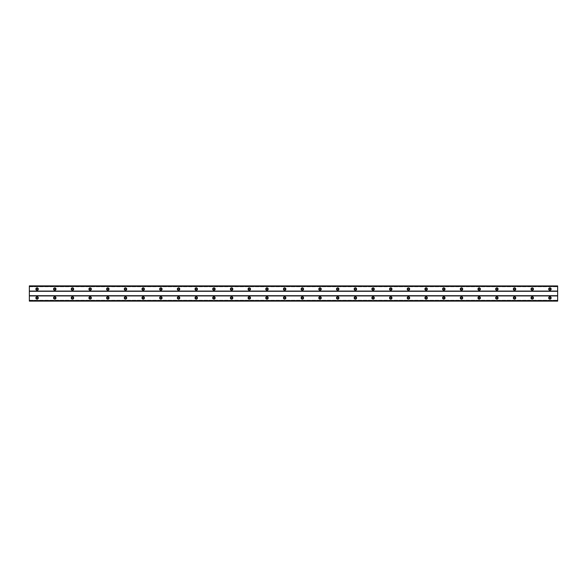 <?xml version="1.0" encoding="UTF-8"?>
<svg xmlns="http://www.w3.org/2000/svg" width="587" height="587" viewBox="0 0 587 587"><rect width="100%" height="100%" fill="white"/><g stroke="black" fill="none" stroke-linecap="round" stroke-linejoin="round"><path stroke-width="0.44" stroke-dasharray="2.94 2.2" d="M37.084 298.695A0.77 0.77 0 0 1 36.313 297.925A0.77 0.77 0 0 1 37.084 297.147A0.77 0.77 0 0 1 37.861 297.925A0.77 0.77 0 0 1 37.084 298.695M549.916 298.695A0.77 0.77 0 0 1 549.139 297.925A0.77 0.77 0 0 1 549.916 297.147A0.77 0.77 0 0 1 550.687 297.925A0.77 0.77 0 0 1 549.916 298.695M532.233 298.695A0.77 0.77 0 0 1 531.455 297.925A0.77 0.77 0 0 1 532.233 297.147A0.77 0.77 0 0 1 533.003 297.925A0.77 0.77 0 0 1 532.233 298.695M514.55 298.695A0.77 0.77 0 0 1 513.772 297.925A0.77 0.77 0 0 1 514.55 297.147A0.77 0.77 0 0 1 515.32 297.925A0.77 0.77 0 0 1 514.55 298.695M496.859 298.695A0.77 0.77 0 0 1 496.088 297.925A0.77 0.77 0 0 1 496.859 297.147A0.77 0.77 0 0 1 497.637 297.925A0.77 0.77 0 0 1 496.859 298.695M479.175 298.695A0.77 0.77 0 0 1 478.405 297.925A0.77 0.77 0 0 1 479.175 297.147A0.77 0.77 0 0 1 479.953 297.925A0.77 0.77 0 0 1 479.175 298.695M461.492 298.695A0.77 0.77 0 0 1 460.722 297.925A0.77 0.77 0 0 1 461.492 297.147A0.77 0.77 0 0 1 462.27 297.925A0.77 0.77 0 0 1 461.492 298.695M443.809 298.695A0.77 0.77 0 0 1 443.038 297.925A0.77 0.77 0 0 1 443.809 297.147A0.77 0.77 0 0 1 444.586 297.925A0.77 0.77 0 0 1 443.809 298.695M426.125 298.695A0.77 0.77 0 0 1 425.355 297.925A0.77 0.77 0 0 1 426.125 297.147A0.77 0.77 0 0 1 426.903 297.925A0.77 0.77 0 0 1 426.125 298.695M408.442 298.695A0.77 0.77 0 0 1 407.672 297.925A0.77 0.77 0 0 1 408.442 297.147A0.77 0.77 0 0 1 409.22 297.925A0.77 0.77 0 0 1 408.442 298.695M390.759 298.695A0.77 0.77 0 0 1 389.988 297.925A0.77 0.77 0 0 1 390.759 297.147A0.77 0.77 0 0 1 391.536 297.925A0.77 0.77 0 0 1 390.759 298.695M373.075 298.695A0.77 0.77 0 0 1 372.305 297.925A0.77 0.77 0 0 1 373.075 297.147A0.77 0.77 0 0 1 373.853 297.925A0.77 0.77 0 0 1 373.075 298.695M355.392 298.695A0.77 0.77 0 0 1 354.621 297.925A0.77 0.77 0 0 1 355.392 297.147A0.77 0.77 0 0 1 356.17 297.925A0.77 0.77 0 0 1 355.392 298.695M337.708 298.695A0.77 0.77 0 0 1 336.938 297.925A0.77 0.77 0 0 1 337.708 297.147A0.77 0.77 0 0 1 338.486 297.925A0.77 0.77 0 0 1 337.708 298.695M320.025 298.695A0.77 0.77 0 0 1 319.255 297.925A0.77 0.77 0 0 1 320.025 297.147A0.77 0.77 0 0 1 320.803 297.925A0.77 0.77 0 0 1 320.025 298.695M302.342 298.695A0.77 0.77 0 0 1 301.571 297.925A0.77 0.77 0 0 1 302.342 297.147A0.77 0.77 0 0 1 303.112 297.925A0.77 0.77 0 0 1 302.342 298.695M284.658 298.695A0.77 0.77 0 0 1 283.888 297.925A0.77 0.77 0 0 1 284.658 297.147A0.77 0.77 0 0 1 285.429 297.925A0.77 0.77 0 0 1 284.658 298.695M266.975 298.695A0.77 0.77 0 0 1 266.197 297.925A0.77 0.77 0 0 1 266.975 297.147A0.77 0.77 0 0 1 267.745 297.925A0.77 0.77 0 0 1 266.975 298.695M249.292 298.695A0.77 0.77 0 0 1 248.514 297.925A0.77 0.77 0 0 1 249.292 297.147A0.77 0.77 0 0 1 250.062 297.925A0.77 0.77 0 0 1 249.292 298.695M231.608 298.695A0.77 0.77 0 0 1 230.83 297.925A0.77 0.77 0 0 1 231.608 297.147A0.77 0.77 0 0 1 232.379 297.925A0.77 0.77 0 0 1 231.608 298.695M213.925 298.695A0.77 0.77 0 0 1 213.147 297.925A0.77 0.77 0 0 1 213.925 297.147A0.77 0.77 0 0 1 214.695 297.925A0.77 0.77 0 0 1 213.925 298.695M196.241 298.695A0.77 0.77 0 0 1 195.464 297.925A0.77 0.77 0 0 1 196.241 297.147A0.77 0.77 0 0 1 197.012 297.925A0.77 0.77 0 0 1 196.241 298.695M178.558 298.695A0.77 0.77 0 0 1 177.78 297.925A0.77 0.77 0 0 1 178.558 297.147A0.77 0.77 0 0 1 179.329 297.925A0.77 0.77 0 0 1 178.558 298.695M160.875 298.695A0.77 0.77 0 0 1 160.097 297.925A0.77 0.77 0 0 1 160.875 297.147A0.77 0.77 0 0 1 161.645 297.925A0.77 0.77 0 0 1 160.875 298.695M143.191 298.695A0.77 0.77 0 0 1 142.414 297.925A0.77 0.77 0 0 1 143.191 297.147A0.77 0.77 0 0 1 143.962 297.925A0.77 0.77 0 0 1 143.191 298.695M125.508 298.695A0.77 0.77 0 0 1 124.73 297.925A0.77 0.77 0 0 1 125.508 297.147A0.77 0.77 0 0 1 126.278 297.925A0.77 0.77 0 0 1 125.508 298.695M107.825 298.695A0.77 0.77 0 0 1 107.047 297.925A0.77 0.77 0 0 1 107.825 297.147A0.77 0.77 0 0 1 108.595 297.925A0.77 0.77 0 0 1 107.825 298.695M90.141 298.695A0.77 0.77 0 0 1 89.363 297.925A0.77 0.77 0 0 1 90.141 297.147A0.77 0.77 0 0 1 90.912 297.925A0.77 0.77 0 0 1 90.141 298.695M72.45 298.695A0.77 0.77 0 0 1 71.68 297.925A0.77 0.77 0 0 1 72.45 297.147A0.77 0.77 0 0 1 73.228 297.925A0.77 0.77 0 0 1 72.45 298.695M54.767 298.695A0.77 0.77 0 0 1 53.997 297.925A0.77 0.77 0 0 1 54.767 297.147A0.77 0.77 0 0 1 55.545 297.925A0.77 0.77 0 0 1 54.767 298.695M37.084 296.706A1.218 1.218 0 0 0 35.873 297.925A1.218 1.218 0 0 0 37.084 299.135A1.218 1.218 0 0 0 38.302 297.925A1.218 1.218 0 0 0 37.084 296.706M549.916 296.706A1.218 1.218 0 0 0 548.698 297.925A1.218 1.218 0 0 0 549.916 299.135A1.218 1.218 0 0 0 551.127 297.925A1.218 1.218 0 0 0 549.916 296.706M532.233 296.706A1.218 1.218 0 0 0 531.015 297.925A1.218 1.218 0 0 0 532.233 299.135A1.218 1.218 0 0 0 533.444 297.925A1.218 1.218 0 0 0 532.233 296.706M514.55 296.706A1.218 1.218 0 0 0 513.332 297.925A1.218 1.218 0 0 0 514.55 299.135A1.218 1.218 0 0 0 515.76 297.925A1.218 1.218 0 0 0 514.55 296.706M496.859 296.706A1.218 1.218 0 0 0 495.648 297.925A1.218 1.218 0 0 0 496.859 299.135A1.218 1.218 0 0 0 498.077 297.925A1.218 1.218 0 0 0 496.859 296.706M479.175 296.706A1.218 1.218 0 0 0 477.965 297.925A1.218 1.218 0 0 0 479.175 299.135A1.218 1.218 0 0 0 480.393 297.925A1.218 1.218 0 0 0 479.175 296.706M461.492 296.706A1.218 1.218 0 0 0 460.281 297.925A1.218 1.218 0 0 0 461.492 299.135A1.218 1.218 0 0 0 462.71 297.925A1.218 1.218 0 0 0 461.492 296.706M443.809 296.706A1.218 1.218 0 0 0 442.598 297.925A1.218 1.218 0 0 0 443.809 299.135A1.218 1.218 0 0 0 445.027 297.925A1.218 1.218 0 0 0 443.809 296.706M426.125 296.706A1.218 1.218 0 0 0 424.915 297.925A1.218 1.218 0 0 0 426.125 299.135A1.218 1.218 0 0 0 427.343 297.925A1.218 1.218 0 0 0 426.125 296.706M408.442 296.706A1.218 1.218 0 0 0 407.231 297.925A1.218 1.218 0 0 0 408.442 299.135A1.218 1.218 0 0 0 409.66 297.925A1.218 1.218 0 0 0 408.442 296.706M390.759 296.706A1.218 1.218 0 0 0 389.548 297.925A1.218 1.218 0 0 0 390.759 299.135A1.218 1.218 0 0 0 391.977 297.925A1.218 1.218 0 0 0 390.759 296.706M373.075 296.706A1.218 1.218 0 0 0 371.857 297.925A1.218 1.218 0 0 0 373.075 299.135A1.218 1.218 0 0 0 374.293 297.925A1.218 1.218 0 0 0 373.075 296.706M355.392 296.706A1.218 1.218 0 0 0 354.174 297.925A1.218 1.218 0 0 0 355.392 299.135A1.218 1.218 0 0 0 356.61 297.925A1.218 1.218 0 0 0 355.392 296.706M337.708 296.706A1.218 1.218 0 0 0 336.49 297.925A1.218 1.218 0 0 0 337.708 299.135A1.218 1.218 0 0 0 338.926 297.925A1.218 1.218 0 0 0 337.708 296.706M320.025 296.706A1.218 1.218 0 0 0 318.807 297.925A1.218 1.218 0 0 0 320.025 299.135A1.218 1.218 0 0 0 321.243 297.925A1.218 1.218 0 0 0 320.025 296.706M302.342 296.706A1.218 1.218 0 0 0 301.124 297.925A1.218 1.218 0 0 0 302.342 299.135A1.218 1.218 0 0 0 303.56 297.925A1.218 1.218 0 0 0 302.342 296.706M284.658 296.706A1.218 1.218 0 0 0 283.44 297.925A1.218 1.218 0 0 0 284.658 299.135A1.218 1.218 0 0 0 285.876 297.925A1.218 1.218 0 0 0 284.658 296.706M266.975 296.706A1.218 1.218 0 0 0 265.757 297.925A1.218 1.218 0 0 0 266.975 299.135A1.218 1.218 0 0 0 268.193 297.925A1.218 1.218 0 0 0 266.975 296.706M249.292 296.706A1.218 1.218 0 0 0 248.074 297.925A1.218 1.218 0 0 0 249.292 299.135A1.218 1.218 0 0 0 250.51 297.925A1.218 1.218 0 0 0 249.292 296.706M231.608 296.706A1.218 1.218 0 0 0 230.39 297.925A1.218 1.218 0 0 0 231.608 299.135A1.218 1.218 0 0 0 232.826 297.925A1.218 1.218 0 0 0 231.608 296.706M213.925 296.706A1.218 1.218 0 0 0 212.707 297.925A1.218 1.218 0 0 0 213.925 299.135A1.218 1.218 0 0 0 215.143 297.925A1.218 1.218 0 0 0 213.925 296.706M196.241 296.706A1.218 1.218 0 0 0 195.023 297.925A1.218 1.218 0 0 0 196.241 299.135A1.218 1.218 0 0 0 197.452 297.925A1.218 1.218 0 0 0 196.241 296.706M178.558 296.706A1.218 1.218 0 0 0 177.34 297.925A1.218 1.218 0 0 0 178.558 299.135A1.218 1.218 0 0 0 179.769 297.925A1.218 1.218 0 0 0 178.558 296.706M160.875 296.706A1.218 1.218 0 0 0 159.657 297.925A1.218 1.218 0 0 0 160.875 299.135A1.218 1.218 0 0 0 162.085 297.925A1.218 1.218 0 0 0 160.875 296.706M143.191 296.706A1.218 1.218 0 0 0 141.973 297.925A1.218 1.218 0 0 0 143.191 299.135A1.218 1.218 0 0 0 144.402 297.925A1.218 1.218 0 0 0 143.191 296.706M125.508 296.706A1.218 1.218 0 0 0 124.29 297.925A1.218 1.218 0 0 0 125.508 299.135A1.218 1.218 0 0 0 126.719 297.925A1.218 1.218 0 0 0 125.508 296.706M107.825 296.706A1.218 1.218 0 0 0 106.607 297.925A1.218 1.218 0 0 0 107.825 299.135A1.218 1.218 0 0 0 109.035 297.925A1.218 1.218 0 0 0 107.825 296.706M90.141 296.706A1.218 1.218 0 0 0 88.923 297.925A1.218 1.218 0 0 0 90.141 299.135A1.218 1.218 0 0 0 91.352 297.925A1.218 1.218 0 0 0 90.141 296.706M72.45 296.706A1.218 1.218 0 0 0 71.24 297.925A1.218 1.218 0 0 0 72.45 299.135A1.218 1.218 0 0 0 73.669 297.925A1.218 1.218 0 0 0 72.45 296.706M54.767 296.706A1.218 1.218 0 0 0 53.556 297.925A1.218 1.218 0 0 0 54.767 299.135A1.218 1.218 0 0 0 55.985 297.925A1.218 1.218 0 0 0 54.767 296.706M37.084 287.865A1.218 1.218 0 0 0 35.873 289.075A1.218 1.218 0 0 0 37.084 290.294A1.218 1.218 0 0 0 38.302 289.075A1.218 1.218 0 0 0 37.084 287.865M549.916 287.865A1.218 1.218 0 0 0 548.698 289.075A1.218 1.218 0 0 0 549.916 290.294A1.218 1.218 0 0 0 551.127 289.075A1.218 1.218 0 0 0 549.916 287.865M532.233 287.865A1.218 1.218 0 0 0 531.015 289.075A1.218 1.218 0 0 0 532.233 290.294A1.218 1.218 0 0 0 533.444 289.075A1.218 1.218 0 0 0 532.233 287.865M514.55 287.865A1.218 1.218 0 0 0 513.332 289.075A1.218 1.218 0 0 0 514.55 290.294A1.218 1.218 0 0 0 515.76 289.075A1.218 1.218 0 0 0 514.55 287.865M496.859 287.865A1.218 1.218 0 0 0 495.648 289.075A1.218 1.218 0 0 0 496.859 290.294A1.218 1.218 0 0 0 498.077 289.075A1.218 1.218 0 0 0 496.859 287.865M479.175 287.865A1.218 1.218 0 0 0 477.965 289.075A1.218 1.218 0 0 0 479.175 290.294A1.218 1.218 0 0 0 480.393 289.075A1.218 1.218 0 0 0 479.175 287.865M461.492 287.865A1.218 1.218 0 0 0 460.281 289.075A1.218 1.218 0 0 0 461.492 290.294A1.218 1.218 0 0 0 462.71 289.075A1.218 1.218 0 0 0 461.492 287.865M443.809 287.865A1.218 1.218 0 0 0 442.598 289.075A1.218 1.218 0 0 0 443.809 290.294A1.218 1.218 0 0 0 445.027 289.075A1.218 1.218 0 0 0 443.809 287.865M426.125 287.865A1.218 1.218 0 0 0 424.915 289.075A1.218 1.218 0 0 0 426.125 290.294A1.218 1.218 0 0 0 427.343 289.075A1.218 1.218 0 0 0 426.125 287.865M408.442 287.865A1.218 1.218 0 0 0 407.231 289.075A1.218 1.218 0 0 0 408.442 290.294A1.218 1.218 0 0 0 409.66 289.075A1.218 1.218 0 0 0 408.442 287.865M390.759 287.865A1.218 1.218 0 0 0 389.548 289.075A1.218 1.218 0 0 0 390.759 290.294A1.218 1.218 0 0 0 391.977 289.075A1.218 1.218 0 0 0 390.759 287.865M373.075 287.865A1.218 1.218 0 0 0 371.857 289.075A1.218 1.218 0 0 0 373.075 290.294A1.218 1.218 0 0 0 374.293 289.075A1.218 1.218 0 0 0 373.075 287.865M355.392 287.865A1.218 1.218 0 0 0 354.174 289.075A1.218 1.218 0 0 0 355.392 290.294A1.218 1.218 0 0 0 356.61 289.075A1.218 1.218 0 0 0 355.392 287.865M337.708 287.865A1.218 1.218 0 0 0 336.49 289.075A1.218 1.218 0 0 0 337.708 290.294A1.218 1.218 0 0 0 338.926 289.075A1.218 1.218 0 0 0 337.708 287.865M320.025 287.865A1.218 1.218 0 0 0 318.807 289.075A1.218 1.218 0 0 0 320.025 290.294A1.218 1.218 0 0 0 321.243 289.075A1.218 1.218 0 0 0 320.025 287.865M302.342 287.865A1.218 1.218 0 0 0 301.124 289.075A1.218 1.218 0 0 0 302.342 290.294A1.218 1.218 0 0 0 303.56 289.075A1.218 1.218 0 0 0 302.342 287.865M284.658 287.865A1.218 1.218 0 0 0 283.44 289.075A1.218 1.218 0 0 0 284.658 290.294A1.218 1.218 0 0 0 285.876 289.075A1.218 1.218 0 0 0 284.658 287.865M266.975 287.865A1.218 1.218 0 0 0 265.757 289.075A1.218 1.218 0 0 0 266.975 290.294A1.218 1.218 0 0 0 268.193 289.075A1.218 1.218 0 0 0 266.975 287.865M249.292 287.865A1.218 1.218 0 0 0 248.074 289.075A1.218 1.218 0 0 0 249.292 290.294A1.218 1.218 0 0 0 250.51 289.075A1.218 1.218 0 0 0 249.292 287.865M231.608 287.865A1.218 1.218 0 0 0 230.39 289.075A1.218 1.218 0 0 0 231.608 290.294A1.218 1.218 0 0 0 232.826 289.075A1.218 1.218 0 0 0 231.608 287.865M213.925 287.865A1.218 1.218 0 0 0 212.707 289.075A1.218 1.218 0 0 0 213.925 290.294A1.218 1.218 0 0 0 215.143 289.075A1.218 1.218 0 0 0 213.925 287.865M196.241 287.865A1.218 1.218 0 0 0 195.023 289.075A1.218 1.218 0 0 0 196.241 290.294A1.218 1.218 0 0 0 197.452 289.075A1.218 1.218 0 0 0 196.241 287.865M178.558 287.865A1.218 1.218 0 0 0 177.34 289.075A1.218 1.218 0 0 0 178.558 290.294A1.218 1.218 0 0 0 179.769 289.075A1.218 1.218 0 0 0 178.558 287.865M160.875 287.865A1.218 1.218 0 0 0 159.657 289.075A1.218 1.218 0 0 0 160.875 290.294A1.218 1.218 0 0 0 162.085 289.075A1.218 1.218 0 0 0 160.875 287.865M143.191 287.865A1.218 1.218 0 0 0 141.973 289.075A1.218 1.218 0 0 0 143.191 290.294A1.218 1.218 0 0 0 144.402 289.075A1.218 1.218 0 0 0 143.191 287.865M125.508 287.865A1.218 1.218 0 0 0 124.29 289.075A1.218 1.218 0 0 0 125.508 290.294A1.218 1.218 0 0 0 126.719 289.075A1.218 1.218 0 0 0 125.508 287.865M107.825 287.865A1.218 1.218 0 0 0 106.607 289.075A1.218 1.218 0 0 0 107.825 290.294A1.218 1.218 0 0 0 109.035 289.075A1.218 1.218 0 0 0 107.825 287.865M90.141 287.865A1.218 1.218 0 0 0 88.923 289.075A1.218 1.218 0 0 0 90.141 290.294A1.218 1.218 0 0 0 91.352 289.075A1.218 1.218 0 0 0 90.141 287.865M72.45 287.865A1.218 1.218 0 0 0 71.24 289.075A1.218 1.218 0 0 0 72.45 290.294A1.218 1.218 0 0 0 73.669 289.075A1.218 1.218 0 0 0 72.45 287.865M54.767 287.865A1.218 1.218 0 0 0 53.556 289.075A1.218 1.218 0 0 0 54.767 290.294A1.218 1.218 0 0 0 55.985 289.075A1.218 1.218 0 0 0 54.767 287.865M37.084 289.853A0.77 0.77 0 0 1 36.313 289.075A0.77 0.77 0 0 1 37.084 288.305A0.77 0.77 0 0 1 37.861 289.075A0.77 0.77 0 0 1 37.084 289.853M549.916 289.853A0.77 0.77 0 0 1 549.139 289.075A0.77 0.77 0 0 1 549.916 288.305A0.77 0.77 0 0 1 550.687 289.075A0.77 0.77 0 0 1 549.916 289.853M532.233 289.853A0.77 0.77 0 0 1 531.455 289.075A0.77 0.77 0 0 1 532.233 288.305A0.77 0.77 0 0 1 533.003 289.075A0.77 0.77 0 0 1 532.233 289.853M514.55 289.853A0.77 0.77 0 0 1 513.772 289.075A0.77 0.77 0 0 1 514.55 288.305A0.77 0.77 0 0 1 515.32 289.075A0.77 0.77 0 0 1 514.55 289.853M496.859 289.853A0.77 0.77 0 0 1 496.088 289.075A0.77 0.77 0 0 1 496.859 288.305A0.77 0.77 0 0 1 497.637 289.075A0.77 0.77 0 0 1 496.859 289.853M479.175 289.853A0.77 0.77 0 0 1 478.405 289.075A0.77 0.77 0 0 1 479.175 288.305A0.77 0.77 0 0 1 479.953 289.075A0.77 0.77 0 0 1 479.175 289.853M461.492 289.853A0.77 0.77 0 0 1 460.722 289.075A0.77 0.77 0 0 1 461.492 288.305A0.77 0.77 0 0 1 462.27 289.075A0.77 0.77 0 0 1 461.492 289.853M443.809 289.853A0.77 0.77 0 0 1 443.038 289.075A0.77 0.77 0 0 1 443.809 288.305A0.77 0.77 0 0 1 444.586 289.075A0.77 0.77 0 0 1 443.809 289.853M426.125 289.853A0.77 0.77 0 0 1 425.355 289.075A0.77 0.77 0 0 1 426.125 288.305A0.77 0.77 0 0 1 426.903 289.075A0.77 0.77 0 0 1 426.125 289.853M408.442 289.853A0.77 0.77 0 0 1 407.672 289.075A0.77 0.77 0 0 1 408.442 288.305A0.77 0.77 0 0 1 409.22 289.075A0.77 0.77 0 0 1 408.442 289.853M390.759 289.853A0.77 0.77 0 0 1 389.988 289.075A0.77 0.77 0 0 1 390.759 288.305A0.77 0.77 0 0 1 391.536 289.075A0.77 0.77 0 0 1 390.759 289.853M373.075 289.853A0.77 0.77 0 0 1 372.305 289.075A0.77 0.77 0 0 1 373.075 288.305A0.77 0.77 0 0 1 373.853 289.075A0.77 0.77 0 0 1 373.075 289.853M355.392 289.853A0.77 0.77 0 0 1 354.621 289.075A0.77 0.77 0 0 1 355.392 288.305A0.77 0.77 0 0 1 356.17 289.075A0.77 0.77 0 0 1 355.392 289.853M337.708 289.853A0.77 0.77 0 0 1 336.938 289.075A0.77 0.77 0 0 1 337.708 288.305A0.77 0.77 0 0 1 338.486 289.075A0.77 0.77 0 0 1 337.708 289.853M320.025 289.853A0.77 0.77 0 0 1 319.255 289.075A0.77 0.77 0 0 1 320.025 288.305A0.77 0.77 0 0 1 320.803 289.075A0.77 0.77 0 0 1 320.025 289.853M302.342 289.853A0.77 0.77 0 0 1 301.571 289.075A0.77 0.77 0 0 1 302.342 288.305A0.77 0.77 0 0 1 303.112 289.075A0.77 0.77 0 0 1 302.342 289.853M284.658 289.853A0.77 0.77 0 0 1 283.888 289.075A0.77 0.77 0 0 1 284.658 288.305A0.77 0.77 0 0 1 285.429 289.075A0.77 0.77 0 0 1 284.658 289.853M266.975 289.853A0.77 0.77 0 0 1 266.197 289.075A0.77 0.77 0 0 1 266.975 288.305A0.77 0.77 0 0 1 267.745 289.075A0.77 0.77 0 0 1 266.975 289.853M249.292 289.853A0.77 0.77 0 0 1 248.514 289.075A0.77 0.77 0 0 1 249.292 288.305A0.77 0.77 0 0 1 250.062 289.075A0.77 0.77 0 0 1 249.292 289.853M231.608 289.853A0.77 0.77 0 0 1 230.83 289.075A0.77 0.77 0 0 1 231.608 288.305A0.77 0.77 0 0 1 232.379 289.075A0.77 0.77 0 0 1 231.608 289.853M213.925 289.853A0.77 0.77 0 0 1 213.147 289.075A0.77 0.77 0 0 1 213.925 288.305A0.77 0.77 0 0 1 214.695 289.075A0.77 0.77 0 0 1 213.925 289.853M196.241 289.853A0.77 0.77 0 0 1 195.464 289.075A0.77 0.77 0 0 1 196.241 288.305A0.77 0.77 0 0 1 197.012 289.075A0.77 0.77 0 0 1 196.241 289.853M178.558 289.853A0.77 0.77 0 0 1 177.78 289.075A0.77 0.77 0 0 1 178.558 288.305A0.77 0.77 0 0 1 179.329 289.075A0.77 0.77 0 0 1 178.558 289.853M160.875 289.853A0.77 0.77 0 0 1 160.097 289.075A0.77 0.77 0 0 1 160.875 288.305A0.77 0.77 0 0 1 161.645 289.075A0.77 0.77 0 0 1 160.875 289.853M143.191 289.853A0.77 0.77 0 0 1 142.414 289.075A0.77 0.77 0 0 1 143.191 288.305A0.77 0.77 0 0 1 143.962 289.075A0.77 0.77 0 0 1 143.191 289.853M125.508 289.853A0.77 0.77 0 0 1 124.73 289.075A0.77 0.77 0 0 1 125.508 288.305A0.77 0.77 0 0 1 126.278 289.075A0.77 0.77 0 0 1 125.508 289.853M107.825 289.853A0.77 0.77 0 0 1 107.047 289.075A0.77 0.77 0 0 1 107.825 288.305A0.77 0.77 0 0 1 108.595 289.075A0.77 0.77 0 0 1 107.825 289.853M90.141 289.853A0.77 0.77 0 0 1 89.363 289.075A0.77 0.77 0 0 1 90.141 288.305A0.77 0.77 0 0 1 90.912 289.075A0.77 0.77 0 0 1 90.141 289.853M72.45 289.853A0.77 0.77 0 0 1 71.68 289.075A0.77 0.77 0 0 1 72.45 288.305A0.77 0.77 0 0 1 73.228 289.075A0.77 0.77 0 0 1 72.45 289.853M54.767 289.853A0.77 0.77 0 0 1 53.997 289.075A0.77 0.77 0 0 1 54.767 288.305A0.77 0.77 0 0 1 55.545 289.075A0.77 0.77 0 0 1 54.767 289.853M557.65 295.929L29.35 295.929L29.35 300.904L557.65 300.904L557.65 295.709L29.35 295.709L29.35 285.876L29.35 286.419L557.65 286.419L557.65 285.876L557.65 286.419M557.65 295.709L557.65 285.876L29.35 285.876L29.35 286.419M557.65 300.904L29.35 301.124L557.65 301.124L557.65 300.243L557.65 301.124L29.35 301.124L29.35 300.243L29.35 300.904M557.65 285.942L29.35 285.942M29.35 286.757L557.65 286.757L29.35 286.757M29.35 285.876L557.65 285.876L29.35 285.876M557.65 286.096L29.35 286.096M29.35 291.071L557.65 291.071M557.65 291.291L29.35 291.291M29.35 300.243L557.65 300.243L29.35 300.243M29.35 300.581L557.65 300.581M29.35 301.058L557.65 301.058"/><path stroke-width="0.88" d="M37.084 298.695A0.77 0.77 0 0 1 36.313 297.925A0.77 0.77 0 0 1 37.084 297.147A0.77 0.77 0 0 1 37.861 297.925A0.77 0.77 0 0 1 37.084 298.695M549.916 298.695A0.77 0.77 0 0 1 549.139 297.925A0.77 0.77 0 0 1 549.916 297.147A0.77 0.77 0 0 1 550.687 297.925A0.77 0.77 0 0 1 549.916 298.695M532.233 298.695A0.77 0.77 0 0 1 531.455 297.925A0.77 0.77 0 0 1 532.233 297.147A0.77 0.77 0 0 1 533.003 297.925A0.77 0.77 0 0 1 532.233 298.695M514.55 298.695A0.77 0.77 0 0 1 513.772 297.925A0.77 0.77 0 0 1 514.55 297.147A0.77 0.77 0 0 1 515.32 297.925A0.77 0.77 0 0 1 514.55 298.695M496.859 298.695A0.77 0.77 0 0 1 496.088 297.925A0.77 0.77 0 0 1 496.859 297.147A0.77 0.77 0 0 1 497.637 297.925A0.77 0.77 0 0 1 496.859 298.695M479.175 298.695A0.77 0.77 0 0 1 478.405 297.925A0.77 0.77 0 0 1 479.175 297.147A0.77 0.77 0 0 1 479.953 297.925A0.77 0.77 0 0 1 479.175 298.695M461.492 298.695A0.77 0.77 0 0 1 460.722 297.925A0.77 0.77 0 0 1 461.492 297.147A0.77 0.77 0 0 1 462.27 297.925A0.77 0.77 0 0 1 461.492 298.695M443.809 298.695A0.77 0.77 0 0 1 443.038 297.925A0.77 0.77 0 0 1 443.809 297.147A0.77 0.77 0 0 1 444.586 297.925A0.77 0.77 0 0 1 443.809 298.695M426.125 298.695A0.77 0.77 0 0 1 425.355 297.925A0.77 0.77 0 0 1 426.125 297.147A0.77 0.77 0 0 1 426.903 297.925A0.77 0.77 0 0 1 426.125 298.695M408.442 298.695A0.77 0.77 0 0 1 407.672 297.925A0.77 0.77 0 0 1 408.442 297.147A0.77 0.77 0 0 1 409.22 297.925A0.77 0.77 0 0 1 408.442 298.695M390.759 298.695A0.77 0.77 0 0 1 389.988 297.925A0.77 0.77 0 0 1 390.759 297.147A0.77 0.77 0 0 1 391.536 297.925A0.77 0.77 0 0 1 390.759 298.695M373.075 298.695A0.77 0.77 0 0 1 372.305 297.925A0.77 0.77 0 0 1 373.075 297.147A0.77 0.77 0 0 1 373.853 297.925A0.77 0.77 0 0 1 373.075 298.695M355.392 298.695A0.77 0.77 0 0 1 354.621 297.925A0.77 0.77 0 0 1 355.392 297.147A0.77 0.77 0 0 1 356.17 297.925A0.77 0.77 0 0 1 355.392 298.695M337.708 298.695A0.77 0.77 0 0 1 336.938 297.925A0.77 0.77 0 0 1 337.708 297.147A0.77 0.77 0 0 1 338.486 297.925A0.77 0.77 0 0 1 337.708 298.695M320.025 298.695A0.77 0.77 0 0 1 319.255 297.925A0.77 0.77 0 0 1 320.025 297.147A0.77 0.77 0 0 1 320.803 297.925A0.77 0.77 0 0 1 320.025 298.695M302.342 298.695A0.77 0.77 0 0 1 301.571 297.925A0.77 0.77 0 0 1 302.342 297.147A0.77 0.77 0 0 1 303.112 297.925A0.77 0.77 0 0 1 302.342 298.695M284.658 298.695A0.77 0.77 0 0 1 283.888 297.925A0.77 0.77 0 0 1 284.658 297.147A0.77 0.77 0 0 1 285.429 297.925A0.77 0.77 0 0 1 284.658 298.695M266.975 298.695A0.77 0.77 0 0 1 266.197 297.925A0.77 0.77 0 0 1 266.975 297.147A0.77 0.77 0 0 1 267.745 297.925A0.77 0.77 0 0 1 266.975 298.695M249.292 298.695A0.77 0.77 0 0 1 248.514 297.925A0.77 0.77 0 0 1 249.292 297.147A0.77 0.77 0 0 1 250.062 297.925A0.77 0.77 0 0 1 249.292 298.695M231.608 298.695A0.77 0.77 0 0 1 230.83 297.925A0.77 0.77 0 0 1 231.608 297.147A0.77 0.77 0 0 1 232.379 297.925A0.77 0.77 0 0 1 231.608 298.695M213.925 298.695A0.77 0.77 0 0 1 213.147 297.925A0.77 0.77 0 0 1 213.925 297.147A0.77 0.77 0 0 1 214.695 297.925A0.77 0.77 0 0 1 213.925 298.695M196.241 298.695A0.77 0.77 0 0 1 195.464 297.925A0.77 0.77 0 0 1 196.241 297.147A0.77 0.77 0 0 1 197.012 297.925A0.77 0.77 0 0 1 196.241 298.695M178.558 298.695A0.77 0.77 0 0 1 177.78 297.925A0.77 0.77 0 0 1 178.558 297.147A0.77 0.77 0 0 1 179.329 297.925A0.77 0.77 0 0 1 178.558 298.695M160.875 298.695A0.77 0.77 0 0 1 160.097 297.925A0.77 0.77 0 0 1 160.875 297.147A0.77 0.77 0 0 1 161.645 297.925A0.77 0.77 0 0 1 160.875 298.695M143.191 298.695A0.77 0.77 0 0 1 142.414 297.925A0.77 0.77 0 0 1 143.191 297.147A0.77 0.77 0 0 1 143.962 297.925A0.77 0.77 0 0 1 143.191 298.695M125.508 298.695A0.77 0.77 0 0 1 124.73 297.925A0.77 0.77 0 0 1 125.508 297.147A0.77 0.77 0 0 1 126.278 297.925A0.77 0.77 0 0 1 125.508 298.695M107.825 298.695A0.77 0.77 0 0 1 107.047 297.925A0.77 0.77 0 0 1 107.825 297.147A0.77 0.77 0 0 1 108.595 297.925A0.77 0.77 0 0 1 107.825 298.695M90.141 298.695A0.77 0.77 0 0 1 89.363 297.925A0.77 0.77 0 0 1 90.141 297.147A0.77 0.77 0 0 1 90.912 297.925A0.77 0.77 0 0 1 90.141 298.695M72.45 298.695A0.77 0.77 0 0 1 71.68 297.925A0.77 0.77 0 0 1 72.45 297.147A0.77 0.77 0 0 1 73.228 297.925A0.77 0.77 0 0 1 72.45 298.695M54.767 298.695A0.77 0.77 0 0 1 53.997 297.925A0.77 0.77 0 0 1 54.767 297.147A0.77 0.77 0 0 1 55.545 297.925A0.77 0.77 0 0 1 54.767 298.695M37.084 296.706A1.218 1.218 0 0 0 35.873 297.925A1.218 1.218 0 0 0 37.084 299.135A1.218 1.218 0 0 0 38.302 297.925A1.218 1.218 0 0 0 37.084 296.706M549.916 296.706A1.218 1.218 0 0 0 548.698 297.925A1.218 1.218 0 0 0 549.916 299.135A1.218 1.218 0 0 0 551.127 297.925A1.218 1.218 0 0 0 549.916 296.706M532.233 296.706A1.218 1.218 0 0 0 531.015 297.925A1.218 1.218 0 0 0 532.233 299.135A1.218 1.218 0 0 0 533.444 297.925A1.218 1.218 0 0 0 532.233 296.706M514.55 296.706A1.218 1.218 0 0 0 513.332 297.925A1.218 1.218 0 0 0 514.55 299.135A1.218 1.218 0 0 0 515.76 297.925A1.218 1.218 0 0 0 514.55 296.706M496.859 296.706A1.218 1.218 0 0 0 495.648 297.925A1.218 1.218 0 0 0 496.859 299.135A1.218 1.218 0 0 0 498.077 297.925A1.218 1.218 0 0 0 496.859 296.706M479.175 296.706A1.218 1.218 0 0 0 477.965 297.925A1.218 1.218 0 0 0 479.175 299.135A1.218 1.218 0 0 0 480.393 297.925A1.218 1.218 0 0 0 479.175 296.706M461.492 296.706A1.218 1.218 0 0 0 460.281 297.925A1.218 1.218 0 0 0 461.492 299.135A1.218 1.218 0 0 0 462.71 297.925A1.218 1.218 0 0 0 461.492 296.706M443.809 296.706A1.218 1.218 0 0 0 442.598 297.925A1.218 1.218 0 0 0 443.809 299.135A1.218 1.218 0 0 0 445.027 297.925A1.218 1.218 0 0 0 443.809 296.706M426.125 296.706A1.218 1.218 0 0 0 424.915 297.925A1.218 1.218 0 0 0 426.125 299.135A1.218 1.218 0 0 0 427.343 297.925A1.218 1.218 0 0 0 426.125 296.706M408.442 296.706A1.218 1.218 0 0 0 407.231 297.925A1.218 1.218 0 0 0 408.442 299.135A1.218 1.218 0 0 0 409.66 297.925A1.218 1.218 0 0 0 408.442 296.706M390.759 296.706A1.218 1.218 0 0 0 389.548 297.925A1.218 1.218 0 0 0 390.759 299.135A1.218 1.218 0 0 0 391.977 297.925A1.218 1.218 0 0 0 390.759 296.706M373.075 296.706A1.218 1.218 0 0 0 371.857 297.925A1.218 1.218 0 0 0 373.075 299.135A1.218 1.218 0 0 0 374.293 297.925A1.218 1.218 0 0 0 373.075 296.706M355.392 296.706A1.218 1.218 0 0 0 354.174 297.925A1.218 1.218 0 0 0 355.392 299.135A1.218 1.218 0 0 0 356.61 297.925A1.218 1.218 0 0 0 355.392 296.706M337.708 296.706A1.218 1.218 0 0 0 336.49 297.925A1.218 1.218 0 0 0 337.708 299.135A1.218 1.218 0 0 0 338.926 297.925A1.218 1.218 0 0 0 337.708 296.706M320.025 296.706A1.218 1.218 0 0 0 318.807 297.925A1.218 1.218 0 0 0 320.025 299.135A1.218 1.218 0 0 0 321.243 297.925A1.218 1.218 0 0 0 320.025 296.706M302.342 296.706A1.218 1.218 0 0 0 301.124 297.925A1.218 1.218 0 0 0 302.342 299.135A1.218 1.218 0 0 0 303.56 297.925A1.218 1.218 0 0 0 302.342 296.706M284.658 296.706A1.218 1.218 0 0 0 283.44 297.925A1.218 1.218 0 0 0 284.658 299.135A1.218 1.218 0 0 0 285.876 297.925A1.218 1.218 0 0 0 284.658 296.706M266.975 296.706A1.218 1.218 0 0 0 265.757 297.925A1.218 1.218 0 0 0 266.975 299.135A1.218 1.218 0 0 0 268.193 297.925A1.218 1.218 0 0 0 266.975 296.706M249.292 296.706A1.218 1.218 0 0 0 248.074 297.925A1.218 1.218 0 0 0 249.292 299.135A1.218 1.218 0 0 0 250.51 297.925A1.218 1.218 0 0 0 249.292 296.706M231.608 296.706A1.218 1.218 0 0 0 230.39 297.925A1.218 1.218 0 0 0 231.608 299.135A1.218 1.218 0 0 0 232.826 297.925A1.218 1.218 0 0 0 231.608 296.706M213.925 296.706A1.218 1.218 0 0 0 212.707 297.925A1.218 1.218 0 0 0 213.925 299.135A1.218 1.218 0 0 0 215.143 297.925A1.218 1.218 0 0 0 213.925 296.706M196.241 296.706A1.218 1.218 0 0 0 195.023 297.925A1.218 1.218 0 0 0 196.241 299.135A1.218 1.218 0 0 0 197.452 297.925A1.218 1.218 0 0 0 196.241 296.706M178.558 296.706A1.218 1.218 0 0 0 177.34 297.925A1.218 1.218 0 0 0 178.558 299.135A1.218 1.218 0 0 0 179.769 297.925A1.218 1.218 0 0 0 178.558 296.706M160.875 296.706A1.218 1.218 0 0 0 159.657 297.925A1.218 1.218 0 0 0 160.875 299.135A1.218 1.218 0 0 0 162.085 297.925A1.218 1.218 0 0 0 160.875 296.706M143.191 296.706A1.218 1.218 0 0 0 141.973 297.925A1.218 1.218 0 0 0 143.191 299.135A1.218 1.218 0 0 0 144.402 297.925A1.218 1.218 0 0 0 143.191 296.706M125.508 296.706A1.218 1.218 0 0 0 124.29 297.925A1.218 1.218 0 0 0 125.508 299.135A1.218 1.218 0 0 0 126.719 297.925A1.218 1.218 0 0 0 125.508 296.706M107.825 296.706A1.218 1.218 0 0 0 106.607 297.925A1.218 1.218 0 0 0 107.825 299.135A1.218 1.218 0 0 0 109.035 297.925A1.218 1.218 0 0 0 107.825 296.706M90.141 296.706A1.218 1.218 0 0 0 88.923 297.925A1.218 1.218 0 0 0 90.141 299.135A1.218 1.218 0 0 0 91.352 297.925A1.218 1.218 0 0 0 90.141 296.706M72.45 296.706A1.218 1.218 0 0 0 71.24 297.925A1.218 1.218 0 0 0 72.45 299.135A1.218 1.218 0 0 0 73.669 297.925A1.218 1.218 0 0 0 72.45 296.706M54.767 296.706A1.218 1.218 0 0 0 53.556 297.925A1.218 1.218 0 0 0 54.767 299.135A1.218 1.218 0 0 0 55.985 297.925A1.218 1.218 0 0 0 54.767 296.706M37.084 287.865A1.218 1.218 0 0 0 35.873 289.075A1.218 1.218 0 0 0 37.084 290.294A1.218 1.218 0 0 0 38.302 289.075A1.218 1.218 0 0 0 37.084 287.865M549.916 287.865A1.218 1.218 0 0 0 548.698 289.075A1.218 1.218 0 0 0 549.916 290.294A1.218 1.218 0 0 0 551.127 289.075A1.218 1.218 0 0 0 549.916 287.865M532.233 287.865A1.218 1.218 0 0 0 531.015 289.075A1.218 1.218 0 0 0 532.233 290.294A1.218 1.218 0 0 0 533.444 289.075A1.218 1.218 0 0 0 532.233 287.865M514.55 287.865A1.218 1.218 0 0 0 513.332 289.075A1.218 1.218 0 0 0 514.55 290.294A1.218 1.218 0 0 0 515.76 289.075A1.218 1.218 0 0 0 514.55 287.865M496.859 287.865A1.218 1.218 0 0 0 495.648 289.075A1.218 1.218 0 0 0 496.859 290.294A1.218 1.218 0 0 0 498.077 289.075A1.218 1.218 0 0 0 496.859 287.865M479.175 287.865A1.218 1.218 0 0 0 477.965 289.075A1.218 1.218 0 0 0 479.175 290.294A1.218 1.218 0 0 0 480.393 289.075A1.218 1.218 0 0 0 479.175 287.865M461.492 287.865A1.218 1.218 0 0 0 460.281 289.075A1.218 1.218 0 0 0 461.492 290.294A1.218 1.218 0 0 0 462.71 289.075A1.218 1.218 0 0 0 461.492 287.865M443.809 287.865A1.218 1.218 0 0 0 442.598 289.075A1.218 1.218 0 0 0 443.809 290.294A1.218 1.218 0 0 0 445.027 289.075A1.218 1.218 0 0 0 443.809 287.865M426.125 287.865A1.218 1.218 0 0 0 424.915 289.075A1.218 1.218 0 0 0 426.125 290.294A1.218 1.218 0 0 0 427.343 289.075A1.218 1.218 0 0 0 426.125 287.865M408.442 287.865A1.218 1.218 0 0 0 407.231 289.075A1.218 1.218 0 0 0 408.442 290.294A1.218 1.218 0 0 0 409.66 289.075A1.218 1.218 0 0 0 408.442 287.865M390.759 287.865A1.218 1.218 0 0 0 389.548 289.075A1.218 1.218 0 0 0 390.759 290.294A1.218 1.218 0 0 0 391.977 289.075A1.218 1.218 0 0 0 390.759 287.865M373.075 287.865A1.218 1.218 0 0 0 371.857 289.075A1.218 1.218 0 0 0 373.075 290.294A1.218 1.218 0 0 0 374.293 289.075A1.218 1.218 0 0 0 373.075 287.865M355.392 287.865A1.218 1.218 0 0 0 354.174 289.075A1.218 1.218 0 0 0 355.392 290.294A1.218 1.218 0 0 0 356.61 289.075A1.218 1.218 0 0 0 355.392 287.865M337.708 287.865A1.218 1.218 0 0 0 336.49 289.075A1.218 1.218 0 0 0 337.708 290.294A1.218 1.218 0 0 0 338.926 289.075A1.218 1.218 0 0 0 337.708 287.865M320.025 287.865A1.218 1.218 0 0 0 318.807 289.075A1.218 1.218 0 0 0 320.025 290.294A1.218 1.218 0 0 0 321.243 289.075A1.218 1.218 0 0 0 320.025 287.865M302.342 287.865A1.218 1.218 0 0 0 301.124 289.075A1.218 1.218 0 0 0 302.342 290.294A1.218 1.218 0 0 0 303.56 289.075A1.218 1.218 0 0 0 302.342 287.865M284.658 287.865A1.218 1.218 0 0 0 283.44 289.075A1.218 1.218 0 0 0 284.658 290.294A1.218 1.218 0 0 0 285.876 289.075A1.218 1.218 0 0 0 284.658 287.865M266.975 287.865A1.218 1.218 0 0 0 265.757 289.075A1.218 1.218 0 0 0 266.975 290.294A1.218 1.218 0 0 0 268.193 289.075A1.218 1.218 0 0 0 266.975 287.865M249.292 287.865A1.218 1.218 0 0 0 248.074 289.075A1.218 1.218 0 0 0 249.292 290.294A1.218 1.218 0 0 0 250.51 289.075A1.218 1.218 0 0 0 249.292 287.865M231.608 287.865A1.218 1.218 0 0 0 230.39 289.075A1.218 1.218 0 0 0 231.608 290.294A1.218 1.218 0 0 0 232.826 289.075A1.218 1.218 0 0 0 231.608 287.865M213.925 287.865A1.218 1.218 0 0 0 212.707 289.075A1.218 1.218 0 0 0 213.925 290.294A1.218 1.218 0 0 0 215.143 289.075A1.218 1.218 0 0 0 213.925 287.865M196.241 287.865A1.218 1.218 0 0 0 195.023 289.075A1.218 1.218 0 0 0 196.241 290.294A1.218 1.218 0 0 0 197.452 289.075A1.218 1.218 0 0 0 196.241 287.865M178.558 287.865A1.218 1.218 0 0 0 177.34 289.075A1.218 1.218 0 0 0 178.558 290.294A1.218 1.218 0 0 0 179.769 289.075A1.218 1.218 0 0 0 178.558 287.865M160.875 287.865A1.218 1.218 0 0 0 159.657 289.075A1.218 1.218 0 0 0 160.875 290.294A1.218 1.218 0 0 0 162.085 289.075A1.218 1.218 0 0 0 160.875 287.865M143.191 287.865A1.218 1.218 0 0 0 141.973 289.075A1.218 1.218 0 0 0 143.191 290.294A1.218 1.218 0 0 0 144.402 289.075A1.218 1.218 0 0 0 143.191 287.865M125.508 287.865A1.218 1.218 0 0 0 124.29 289.075A1.218 1.218 0 0 0 125.508 290.294A1.218 1.218 0 0 0 126.719 289.075A1.218 1.218 0 0 0 125.508 287.865M107.825 287.865A1.218 1.218 0 0 0 106.607 289.075A1.218 1.218 0 0 0 107.825 290.294A1.218 1.218 0 0 0 109.035 289.075A1.218 1.218 0 0 0 107.825 287.865M90.141 287.865A1.218 1.218 0 0 0 88.923 289.075A1.218 1.218 0 0 0 90.141 290.294A1.218 1.218 0 0 0 91.352 289.075A1.218 1.218 0 0 0 90.141 287.865M72.45 287.865A1.218 1.218 0 0 0 71.24 289.075A1.218 1.218 0 0 0 72.45 290.294A1.218 1.218 0 0 0 73.669 289.075A1.218 1.218 0 0 0 72.45 287.865M54.767 287.865A1.218 1.218 0 0 0 53.556 289.075A1.218 1.218 0 0 0 54.767 290.294A1.218 1.218 0 0 0 55.985 289.075A1.218 1.218 0 0 0 54.767 287.865M37.084 289.853A0.77 0.77 0 0 1 36.313 289.075A0.77 0.77 0 0 1 37.084 288.305A0.77 0.77 0 0 1 37.861 289.075A0.77 0.77 0 0 1 37.084 289.853M549.916 289.853A0.77 0.77 0 0 1 549.139 289.075A0.77 0.77 0 0 1 549.916 288.305A0.77 0.77 0 0 1 550.687 289.075A0.77 0.77 0 0 1 549.916 289.853M532.233 289.853A0.77 0.77 0 0 1 531.455 289.075A0.77 0.77 0 0 1 532.233 288.305A0.77 0.77 0 0 1 533.003 289.075A0.77 0.77 0 0 1 532.233 289.853M514.55 289.853A0.77 0.77 0 0 1 513.772 289.075A0.77 0.77 0 0 1 514.55 288.305A0.77 0.77 0 0 1 515.32 289.075A0.77 0.77 0 0 1 514.55 289.853M496.859 289.853A0.77 0.77 0 0 1 496.088 289.075A0.77 0.77 0 0 1 496.859 288.305A0.77 0.77 0 0 1 497.637 289.075A0.77 0.77 0 0 1 496.859 289.853M479.175 289.853A0.77 0.77 0 0 1 478.405 289.075A0.77 0.77 0 0 1 479.175 288.305A0.77 0.77 0 0 1 479.953 289.075A0.77 0.77 0 0 1 479.175 289.853M461.492 289.853A0.77 0.77 0 0 1 460.722 289.075A0.77 0.77 0 0 1 461.492 288.305A0.77 0.77 0 0 1 462.27 289.075A0.77 0.77 0 0 1 461.492 289.853M443.809 289.853A0.77 0.77 0 0 1 443.038 289.075A0.77 0.77 0 0 1 443.809 288.305A0.77 0.77 0 0 1 444.586 289.075A0.77 0.77 0 0 1 443.809 289.853M426.125 289.853A0.77 0.77 0 0 1 425.355 289.075A0.77 0.77 0 0 1 426.125 288.305A0.77 0.77 0 0 1 426.903 289.075A0.77 0.77 0 0 1 426.125 289.853M408.442 289.853A0.77 0.77 0 0 1 407.672 289.075A0.77 0.77 0 0 1 408.442 288.305A0.77 0.77 0 0 1 409.22 289.075A0.77 0.77 0 0 1 408.442 289.853M390.759 289.853A0.77 0.77 0 0 1 389.988 289.075A0.77 0.77 0 0 1 390.759 288.305A0.77 0.77 0 0 1 391.536 289.075A0.77 0.77 0 0 1 390.759 289.853M373.075 289.853A0.77 0.77 0 0 1 372.305 289.075A0.77 0.77 0 0 1 373.075 288.305A0.77 0.77 0 0 1 373.853 289.075A0.77 0.77 0 0 1 373.075 289.853M355.392 289.853A0.77 0.77 0 0 1 354.621 289.075A0.77 0.77 0 0 1 355.392 288.305A0.77 0.77 0 0 1 356.17 289.075A0.77 0.77 0 0 1 355.392 289.853M337.708 289.853A0.77 0.77 0 0 1 336.938 289.075A0.77 0.77 0 0 1 337.708 288.305A0.77 0.77 0 0 1 338.486 289.075A0.77 0.77 0 0 1 337.708 289.853M320.025 289.853A0.77 0.77 0 0 1 319.255 289.075A0.77 0.77 0 0 1 320.025 288.305A0.77 0.77 0 0 1 320.803 289.075A0.77 0.77 0 0 1 320.025 289.853M302.342 289.853A0.77 0.77 0 0 1 301.571 289.075A0.77 0.77 0 0 1 302.342 288.305A0.77 0.77 0 0 1 303.112 289.075A0.77 0.77 0 0 1 302.342 289.853M284.658 289.853A0.77 0.77 0 0 1 283.888 289.075A0.77 0.77 0 0 1 284.658 288.305A0.77 0.77 0 0 1 285.429 289.075A0.77 0.77 0 0 1 284.658 289.853M266.975 289.853A0.77 0.77 0 0 1 266.197 289.075A0.77 0.77 0 0 1 266.975 288.305A0.77 0.77 0 0 1 267.745 289.075A0.77 0.77 0 0 1 266.975 289.853M249.292 289.853A0.77 0.77 0 0 1 248.514 289.075A0.77 0.77 0 0 1 249.292 288.305A0.77 0.77 0 0 1 250.062 289.075A0.77 0.77 0 0 1 249.292 289.853M231.608 289.853A0.77 0.77 0 0 1 230.83 289.075A0.77 0.77 0 0 1 231.608 288.305A0.77 0.77 0 0 1 232.379 289.075A0.77 0.77 0 0 1 231.608 289.853M213.925 289.853A0.77 0.77 0 0 1 213.147 289.075A0.77 0.77 0 0 1 213.925 288.305A0.77 0.77 0 0 1 214.695 289.075A0.77 0.77 0 0 1 213.925 289.853M196.241 289.853A0.77 0.77 0 0 1 195.464 289.075A0.77 0.77 0 0 1 196.241 288.305A0.77 0.77 0 0 1 197.012 289.075A0.77 0.77 0 0 1 196.241 289.853M178.558 289.853A0.77 0.77 0 0 1 177.78 289.075A0.77 0.77 0 0 1 178.558 288.305A0.77 0.77 0 0 1 179.329 289.075A0.77 0.77 0 0 1 178.558 289.853M160.875 289.853A0.77 0.77 0 0 1 160.097 289.075A0.77 0.77 0 0 1 160.875 288.305A0.77 0.77 0 0 1 161.645 289.075A0.77 0.77 0 0 1 160.875 289.853M143.191 289.853A0.77 0.77 0 0 1 142.414 289.075A0.77 0.77 0 0 1 143.191 288.305A0.77 0.77 0 0 1 143.962 289.075A0.77 0.77 0 0 1 143.191 289.853M125.508 289.853A0.77 0.77 0 0 1 124.73 289.075A0.77 0.77 0 0 1 125.508 288.305A0.77 0.77 0 0 1 126.278 289.075A0.77 0.77 0 0 1 125.508 289.853M107.825 289.853A0.77 0.77 0 0 1 107.047 289.075A0.77 0.77 0 0 1 107.825 288.305A0.77 0.77 0 0 1 108.595 289.075A0.77 0.77 0 0 1 107.825 289.853M90.141 289.853A0.77 0.77 0 0 1 89.363 289.075A0.77 0.77 0 0 1 90.141 288.305A0.77 0.77 0 0 1 90.912 289.075A0.77 0.77 0 0 1 90.141 289.853M72.45 289.853A0.77 0.77 0 0 1 71.68 289.075A0.77 0.77 0 0 1 72.45 288.305A0.77 0.77 0 0 1 73.228 289.075A0.77 0.77 0 0 1 72.45 289.853M54.767 289.853A0.77 0.77 0 0 1 53.997 289.075A0.77 0.77 0 0 1 54.767 288.305A0.77 0.77 0 0 1 55.545 289.075A0.77 0.77 0 0 1 54.767 289.853M29.35 301.124L29.35 300.581L557.65 300.581L557.65 301.124L29.35 301.124M29.35 285.942L557.65 285.942L29.35 285.876L29.35 300.581M557.65 285.942L557.65 300.581M557.65 301.058L29.35 301.058M29.35 295.929L557.65 295.929M557.65 295.709L29.35 295.709M29.35 291.291L557.65 291.291M557.65 291.071L29.35 291.071M29.35 286.419L557.65 286.419"/></g></svg>

